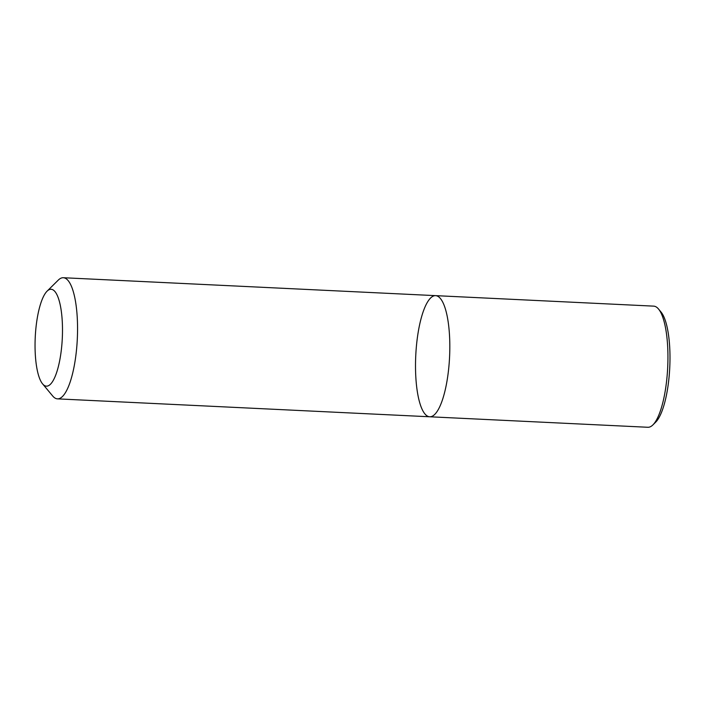 <?xml version="1.0" encoding="UTF-8"?>
<svg xmlns="http://www.w3.org/2000/svg" width="705" height="705" viewBox="0 0 705 705"><rect width="100%" height="100%" fill="white"/><g stroke="black" fill="none" stroke-linecap="round" stroke-linejoin="round"><path stroke-width="1.06" d="M658.488 308.984A60.639 16.92 92.8 0 1 667.688 367.517A60.639 16.92 92.8 0 1 652.909 424.904L655.712 422.136A57.607 16.074 92.8 0 0 669.75 367.622A57.607 16.074 92.8 0 0 661.008 312.015L658.488 308.984A60.639 16.92 92.8 0 0 656.223 306.957A60.639 16.92 92.8 0 0 653.702 306.137L435.584 295.642A60.639 16.92 92.8 0 1 438.105 296.461A60.639 16.92 92.8 0 1 449.296 361.612A60.639 16.92 92.8 0 1 429.75 416.778A60.639 16.92 92.8 0 1 415.765 355.399A60.639 16.92 92.8 0 1 435.584 295.642A60.639 16.92 92.8 0 1 438.105 296.461A60.639 16.92 92.8 0 1 449.296 361.612A60.639 16.92 92.8 0 1 429.75 416.778L57.484 398.863A60.639 16.92 -87.2 0 0 77.03 343.696A60.639 16.92 -87.2 0 0 65.838 278.546A60.639 16.92 -87.2 0 0 63.318 277.726A60.639 16.92 -87.2 0 0 58.286 280.096L47.076 291.174A48.513 13.536 -87.2 0 0 35.25 337.078A48.513 13.536 -87.2 0 0 42.608 383.908A48.513 13.536 -87.2 0 0 61.432 349.098A48.513 13.536 -87.2 0 0 53.122 289.931A48.513 13.536 -87.2 0 0 47.076 291.174M652.909 424.904A60.639 16.92 92.8 0 1 647.869 427.274L429.75 416.778M42.608 383.908L52.708 396.016A60.639 16.92 -87.2 0 0 57.484 398.863M435.584 295.642L63.318 277.726"/></g></svg>
